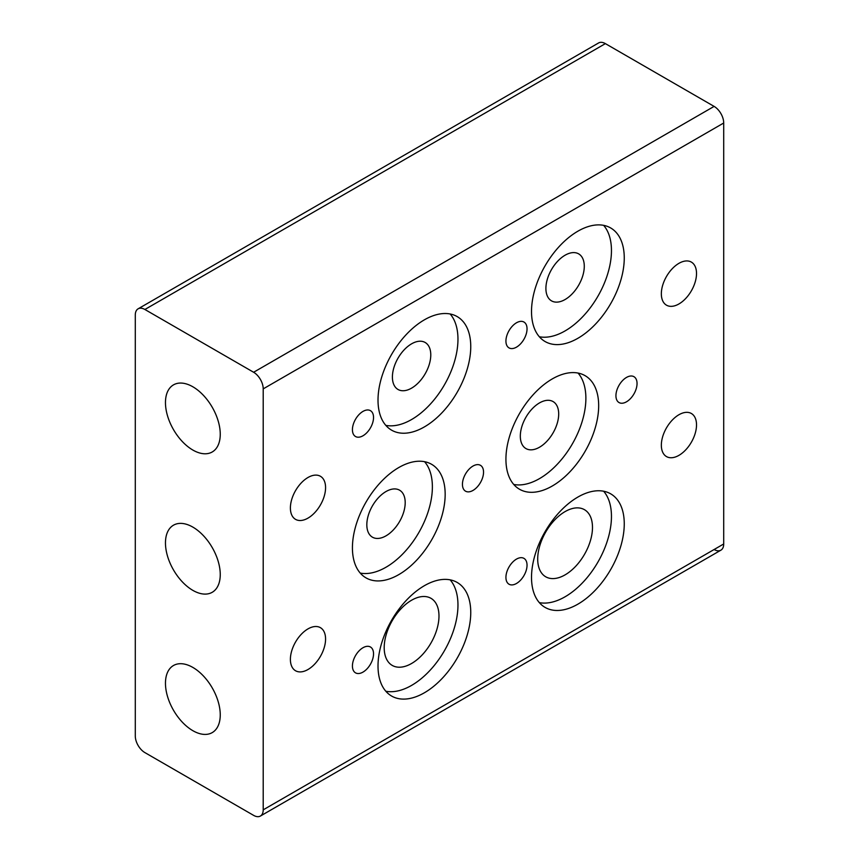 <?xml version="1.0" encoding="UTF-8"?>
<svg xmlns="http://www.w3.org/2000/svg" width="859" height="859" viewBox="0 0 859 859"><rect width="100%" height="100%" fill="white"/><g stroke="black" fill="none" stroke-linecap="round" stroke-linejoin="round"><path stroke-width="1.29" d="M325.572 487.654A24.879 14.356 -60 0 1 314.705 512.694A24.879 14.356 -60 0 1 295.539 519.351A24.879 14.356 -60 0 1 290.396 507.97A24.879 14.356 -60 0 1 301.251 482.93A24.879 14.356 -60 0 1 320.418 476.273A24.879 14.356 -60 0 1 325.572 487.654M696.52 273.484A24.879 14.356 -60 0 1 685.665 298.524A24.879 14.356 -60 0 1 666.498 305.181A24.879 14.356 -60 0 1 661.344 293.799A24.879 14.356 -60 0 1 672.21 268.76A24.879 14.356 -60 0 1 691.377 262.102A24.879 14.356 -60 0 1 696.52 273.484M696.52 424.883A24.879 14.356 -60 0 1 685.665 449.923A24.879 14.356 -60 0 1 666.498 456.58A24.879 14.356 -60 0 1 661.344 445.198A24.879 14.356 -60 0 1 672.21 420.158A24.879 14.356 -60 0 1 691.377 413.501A24.879 14.356 -60 0 1 696.52 424.883M325.572 639.053A24.879 14.356 -60 0 1 314.705 664.082A24.879 14.356 -60 0 1 295.539 670.75A24.879 14.356 -60 0 1 290.396 659.368A24.879 14.356 -60 0 1 301.251 634.329A24.879 14.356 -60 0 1 320.418 627.671A24.879 14.356 -60 0 1 325.572 639.053M483.542 472.149A14.925 8.611 -60 0 1 477.035 487.171A14.925 8.611 -60 0 1 465.524 491.165A14.925 8.611 -60 0 1 462.443 484.336A14.925 8.611 -60 0 1 468.95 469.315A14.925 8.611 -60 0 1 480.449 465.32A14.925 8.611 -60 0 1 483.542 472.149M470.753 346.596A65.574 37.86 -60 0 1 442.127 412.588A65.574 37.86 -60 0 1 391.597 430.166A65.574 37.86 -60 0 1 378.014 400.144A65.574 37.86 -60 0 1 406.64 334.151A65.574 37.86 -60 0 1 457.171 316.584A65.574 37.86 -60 0 1 470.753 346.596M385.831 425.377A65.574 37.86 120 0 0 433.451 400.584A65.574 37.86 120 0 0 457.965 339.219A65.574 37.86 120 0 0 450.148 313.975M445.166 494.301A65.574 37.86 -60 0 1 416.54 560.293A65.574 37.86 -60 0 1 366.009 577.871A65.574 37.86 -60 0 1 352.426 547.849A65.574 37.86 -60 0 1 381.052 481.856A65.574 37.86 -60 0 1 431.583 464.289A65.574 37.86 -60 0 1 445.166 494.301M360.243 573.082A65.574 37.86 120 0 0 407.864 548.289A65.574 37.86 120 0 0 432.378 486.924A65.574 37.86 120 0 0 424.561 461.68M470.753 612.467A65.574 37.86 -60 0 1 442.127 678.46A65.574 37.86 -60 0 1 391.597 696.037A65.574 37.86 -60 0 1 378.014 666.015A65.574 37.86 -60 0 1 406.64 600.022A65.574 37.86 -60 0 1 457.171 582.445A65.574 37.86 -60 0 1 470.753 612.467M385.831 691.248A65.574 37.86 120 0 0 433.451 666.455A65.574 37.86 120 0 0 457.965 605.08A65.574 37.86 120 0 0 450.148 579.846M430.778 354.907A27.134 15.666 -60 0 1 418.934 382.212A27.134 15.666 -60 0 1 398.028 389.481A27.134 15.666 -60 0 1 392.402 377.058A27.134 15.666 -60 0 1 404.245 349.753A27.134 15.666 -60 0 1 425.162 342.483A27.134 15.666 -60 0 1 430.778 354.907M637.045 383.522A14.925 8.611 -60 0 1 630.527 398.544A14.925 8.611 -60 0 1 619.028 402.549A14.925 8.611 -60 0 1 615.935 395.709A14.925 8.611 -60 0 1 622.453 380.698A14.925 8.611 -60 0 1 633.953 376.693A14.925 8.611 -60 0 1 637.045 383.522M624.257 257.979A65.574 37.86 -60 0 1 595.631 323.972A65.574 37.86 -60 0 1 545.1 341.538A65.574 37.86 -60 0 1 531.517 311.516A65.574 37.86 -60 0 1 560.132 245.524A65.574 37.86 -60 0 1 610.674 227.957A65.574 37.86 -60 0 1 624.257 257.979M539.334 336.76A65.574 37.86 120 0 0 586.944 311.967A65.574 37.86 120 0 0 611.458 250.592A65.574 37.86 120 0 0 603.641 225.359M598.669 405.684A65.574 37.86 -60 0 1 570.043 471.677A65.574 37.86 -60 0 1 519.512 489.243A65.574 37.86 -60 0 1 505.93 459.221A65.574 37.86 -60 0 1 534.556 393.229A65.574 37.86 -60 0 1 585.086 375.662A65.574 37.86 -60 0 1 598.669 405.684M513.746 484.465A65.574 37.86 120 0 0 561.367 459.672A65.574 37.86 120 0 0 585.881 398.297A65.574 37.86 120 0 0 578.064 373.064M624.257 523.85A65.574 37.86 -60 0 1 595.631 589.843A65.574 37.86 -60 0 1 545.1 607.41A65.574 37.86 -60 0 1 531.517 577.388A65.574 37.86 -60 0 1 560.132 511.395A65.574 37.86 -60 0 1 610.674 493.828A65.574 37.86 -60 0 1 624.257 523.85M539.334 602.631A65.574 37.86 120 0 0 586.944 577.839A65.574 37.86 120 0 0 611.458 516.463A65.574 37.86 120 0 0 603.641 491.23M584.281 266.29A27.134 15.666 -60 0 1 572.438 293.595A27.134 15.666 -60 0 1 551.521 300.865A27.134 15.666 -60 0 1 545.905 288.441A27.134 15.666 -60 0 1 557.749 261.136A27.134 15.666 -60 0 1 578.655 253.867A27.134 15.666 -60 0 1 584.281 266.29M373.536 417.495A14.925 8.611 -60 0 1 367.018 432.517A14.925 8.611 -60 0 1 355.519 436.512A14.925 8.611 -60 0 1 352.426 429.683A14.925 8.611 -60 0 1 358.944 414.661A14.925 8.611 -60 0 1 370.444 410.666A14.925 8.611 -60 0 1 373.536 417.495M527.039 328.879A14.925 8.611 -60 0 1 520.522 343.89A14.925 8.611 -60 0 1 509.022 347.895A14.925 8.611 -60 0 1 505.93 341.066A14.925 8.611 -60 0 1 512.447 326.044A14.925 8.611 -60 0 1 523.947 322.039A14.925 8.611 -60 0 1 527.039 328.879M438.981 616.043A38.741 22.366 -60 0 1 422.07 655.03A38.741 22.366 -60 0 1 392.219 665.403A38.741 22.366 -60 0 1 384.198 647.675A38.741 22.366 -60 0 1 401.11 608.687A38.741 22.366 -60 0 1 430.96 598.304A38.741 22.366 -60 0 1 438.981 616.043M373.536 653.828A14.925 8.611 -60 0 1 367.018 668.85A14.925 8.611 -60 0 1 355.519 672.844A14.925 8.611 -60 0 1 352.426 666.015A14.925 8.611 -60 0 1 358.944 650.993A14.925 8.611 -60 0 1 370.444 646.999A14.925 8.611 -60 0 1 373.536 653.828M592.485 527.415A38.741 22.366 -60 0 1 575.573 566.403A38.741 22.366 -60 0 1 545.723 576.786A38.741 22.366 -60 0 1 537.702 559.048A38.741 22.366 -60 0 1 554.603 520.06A38.741 22.366 -60 0 1 584.464 509.688A38.741 22.366 -60 0 1 592.485 527.415M527.039 565.201A14.925 8.611 -60 0 1 520.522 580.222A14.925 8.611 -60 0 1 509.022 584.217A14.925 8.611 -60 0 1 505.93 577.388A14.925 8.611 -60 0 1 512.447 562.366A14.925 8.611 -60 0 1 523.947 558.371A14.925 8.611 -60 0 1 527.039 565.201M405.201 502.612A27.134 15.666 -60 0 1 393.347 529.917A27.134 15.666 -60 0 1 372.441 537.186A27.134 15.666 -60 0 1 366.825 524.774A27.134 15.666 -60 0 1 378.669 497.458A27.134 15.666 -60 0 1 399.575 490.188A27.134 15.666 -60 0 1 405.201 502.612M558.694 413.995A27.134 15.666 -60 0 1 546.85 441.301A27.134 15.666 -60 0 1 525.944 448.57A27.134 15.666 -60 0 1 520.318 436.147A27.134 15.666 -60 0 1 532.161 408.841A27.134 15.666 -60 0 1 553.078 401.572A27.134 15.666 -60 0 1 558.694 413.995M192.856 450.052A38.741 22.366 60 0 1 167.548 415.917A38.741 22.366 60 0 1 173.486 384.875A38.741 22.366 60 0 1 192.856 386.786A38.741 22.366 60 0 1 218.165 420.931A38.741 22.366 60 0 1 212.227 451.974A38.741 22.366 60 0 1 192.856 450.052M192.856 590.369A38.741 22.366 60 0 1 167.548 556.235A38.741 22.366 60 0 1 173.486 525.193A38.741 22.366 60 0 1 192.856 527.115A38.741 22.366 60 0 1 218.165 561.249A38.741 22.366 60 0 1 212.227 592.291A38.741 22.366 60 0 1 192.856 590.369M192.856 730.687A38.741 22.366 60 0 1 167.548 696.552A38.741 22.366 60 0 1 173.486 665.51A38.741 22.366 60 0 1 192.856 667.432A38.741 22.366 60 0 1 218.165 701.567A38.741 22.366 60 0 1 212.227 732.609A38.741 22.366 60 0 1 192.856 730.687M144.892 309.487L605.38 43.626A13.572 7.838 -120 0 0 598.605 42.95L138.106 308.821A13.572 7.838 60 0 1 144.892 309.487L253.62 372.258A13.572 7.838 60 0 1 260.395 379.42A13.572 7.838 60 0 1 263.208 388.88L723.707 123.009A13.572 7.838 -120 0 0 720.894 113.56A13.572 7.838 -120 0 0 714.108 106.398L253.62 372.258M714.108 549.513A13.572 7.838 -120 0 0 720.894 550.179L260.395 816.05A13.572 7.838 60 0 1 253.62 815.374L144.892 752.602A13.572 7.838 60 0 1 138.106 745.44A13.572 7.838 60 0 1 135.292 735.991L135.292 315.028A13.572 7.838 60 0 1 138.106 308.821L598.605 42.95M720.894 550.179A13.572 7.838 -120 0 0 723.707 543.972L263.208 809.844A13.572 7.838 60 0 1 260.395 816.05L720.894 550.179M263.208 809.844L263.208 388.88M605.38 43.626L714.108 106.398M723.707 123.009L723.707 543.972"/></g></svg>
